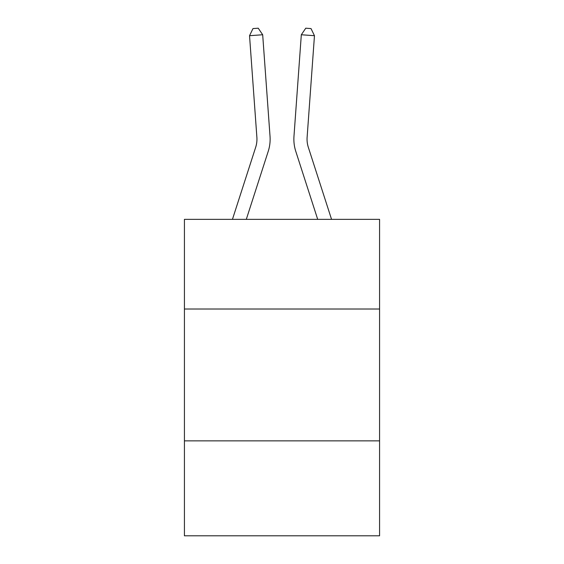 <?xml version="1.0" encoding="UTF-8"?>
<svg xmlns="http://www.w3.org/2000/svg" width="564" height="564" viewBox="0 0 564 564"><rect width="100%" height="100%" fill="white"/><g stroke="black" fill="none" stroke-linecap="round" stroke-linejoin="round"><path stroke-width="0.85" d="M379.572 309.016L379.572 219.361L184.428 219.361L184.428 309.016L379.572 309.016L379.572 535.8L184.428 535.8L184.428 309.016M379.572 440.865L184.428 440.865M232.446 219.361L255.675 147.289A26.367 26.367 0 0 0 256.881 137.292L249.535 35.701L262.683 34.756L270.029 136.34A39.558 39.558 0 0 1 268.224 151.335L246.299 219.361M331.554 219.361L308.325 147.289A26.367 26.367 0 0 1 307.119 137.292L314.465 35.701L301.317 34.756L293.971 136.34A39.558 39.558 0 0 0 295.776 151.335L317.701 219.361M255.675 147.289A26.367 26.367 0 0 0 256.881 137.292A26.367 26.367 0 0 1 255.675 147.289A26.367 26.367 0 0 0 256.881 137.292M249.535 35.701L252.982 28.581L258.241 28.2L262.683 34.756M308.325 147.289A26.367 26.367 0 0 1 307.119 137.292A26.367 26.367 0 0 0 308.325 147.289A26.367 26.367 0 0 1 307.119 137.292A26.367 26.367 0 0 0 308.325 147.289M301.317 34.756L293.971 136.34L301.317 34.756L293.971 136.34L301.317 34.756L305.758 28.2L311.018 28.581L314.465 35.701"/></g></svg>

